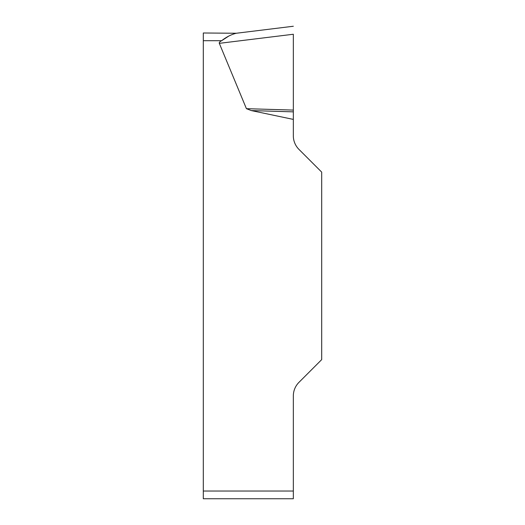 <?xml version="1.0" encoding="UTF-8"?>
<svg xmlns="http://www.w3.org/2000/svg" width="525" height="525" viewBox="0 0 525 525"><rect width="100%" height="100%" fill="white"/><g stroke="black" fill="none" stroke-linecap="round" stroke-linejoin="round"><path stroke-width="0.79" d="M293.331 119.405L293.331 135.778A19.267 19.267 0 0 0 298.974 149.408L321.694 172.121L321.694 359.618L298.974 382.338A19.267 19.267 0 0 0 293.331 395.962L293.331 498.75L203.306 498.75L203.306 32.996L236.362 33.246C231.413 34.414 226.505 36.901 221.648 40.701A70.658 7.711 173 0 0 219.312 43.339L246.422 108.675L251.357 110.585L293.331 119.405L293.331 111.858L251.357 110.585M221.681 40.681L228.27 36.409M203.306 498.75L293.331 498.75M293.331 34.296L293.331 111.858M293.331 110.093L246.422 108.675M236.362 33.246L293.331 26.25L236.362 33.246M221.648 40.701L203.306 40.701M203.306 491.039L293.331 491.039M293.331 34.25L219.312 43.339"/></g></svg>

